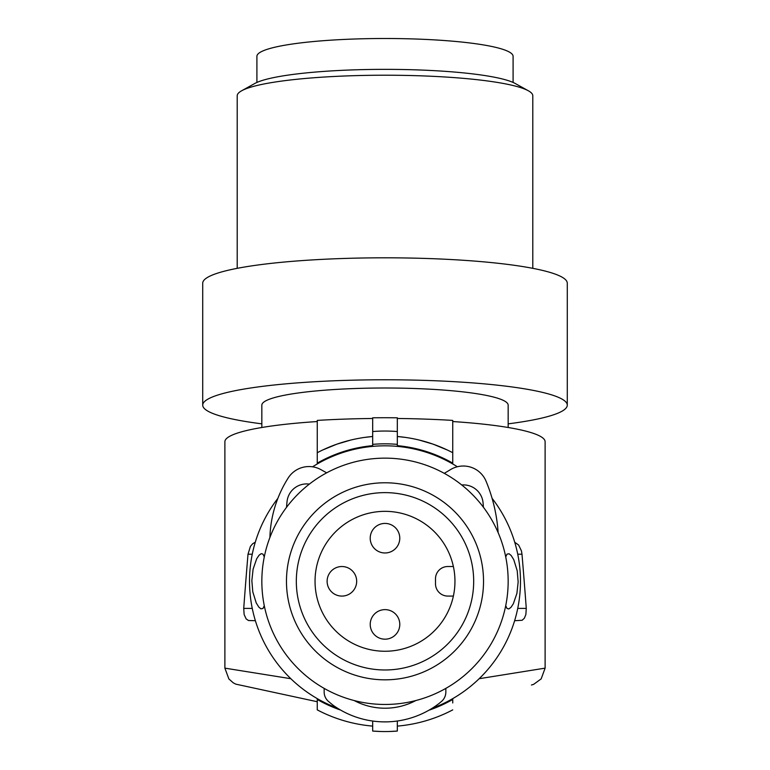 <?xml version="1.0" encoding="UTF-8"?>
<svg xmlns="http://www.w3.org/2000/svg" width="770" height="770" viewBox="0 0 770 770"><rect width="100%" height="100%" fill="white"/><g stroke="black" fill="none" stroke-linecap="round" stroke-linejoin="round"><path stroke-width="1.16" d="M477.371 490.673A19.702 19.702 0 0 1 483.05 502.675A93.401 93.401 0 0 1 483.387 507.209A93.401 93.401 0 0 0 483.05 502.675A19.702 19.702 0 0 0 461.75 484.975M450.614 469.546L444.29 473.348L450.614 469.546A24.63 24.63 0 0 1 486.043 481.173A161.671 161.671 0 0 1 498.132 532.619M287.056 501.424A19.702 19.702 0 0 1 309.347 484.109A19.702 19.702 0 0 0 287.056 501.424A100.533 100.533 0 0 0 286.565 507.276M329.204 702.009A12.32 12.32 0 0 1 324.16 692.066L324.16 688.39L324.16 692.066A12.32 12.32 0 0 0 329.204 702.009A103.459 103.459 0 0 0 333.343 705.416A88.925 88.925 0 0 0 439.112 703.443A103.459 103.459 0 0 0 440.796 702.009A12.32 12.32 0 0 0 445.84 692.066L445.84 688.39L445.84 692.066M288.192 477.978A24.63 24.63 0 0 1 320.946 469.652L326.663 472.828L320.946 469.652A24.63 24.63 0 0 0 288.192 477.978A117.627 117.627 0 0 0 269.904 537.45M354.123 700.536A91.245 91.245 0 0 0 354.566 700.748A65.758 65.758 0 0 0 415.434 700.748A91.245 91.245 0 0 0 415.877 700.536M385 639.187A14.784 14.784 0 0 1 370.226 624.412A14.784 14.784 0 0 1 385 609.628A14.784 14.784 0 0 1 399.784 624.412A14.784 14.784 0 0 1 385 639.187M453.376 596.076L447.813 596.076A12.32 12.32 0 0 1 435.493 583.766L435.493 578.838A12.32 12.32 0 0 1 447.813 566.518L453.376 566.518A69.955 69.955 0 0 1 385 651.256A69.955 69.955 0 0 1 315.046 581.302A69.955 69.955 0 0 1 453.376 566.518M341.89 596.086A14.784 14.784 0 0 1 327.115 581.302A14.784 14.784 0 0 1 341.89 566.528A14.784 14.784 0 0 1 356.674 581.302A14.784 14.784 0 0 1 341.89 596.086M385 552.976A14.784 14.784 0 0 1 370.216 538.192A14.784 14.784 0 0 1 385 523.417A14.784 14.784 0 0 1 399.774 538.192A14.784 14.784 0 0 1 385 552.976M322.293 518.605A88.675 88.675 0 0 0 322.303 644.009A88.675 88.675 0 0 0 447.707 644.009A88.675 88.675 0 0 0 447.697 518.595A88.675 88.675 0 0 0 322.293 518.605M315.325 511.636A98.531 98.531 0 0 0 315.334 650.977A98.531 98.531 0 0 0 454.675 650.968A98.531 98.531 0 0 0 454.666 511.626A98.531 98.531 0 0 0 315.325 511.636M261.839 581.302A123.162 123.162 0 0 0 385 704.463A123.162 123.162 0 0 0 508.162 581.292A123.162 123.162 0 0 0 385 458.14A123.162 123.162 0 0 0 261.839 581.302M312.553 466.812A135.481 135.481 0 0 1 457.342 466.755M492.078 498.306A135.481 135.481 0 0 1 432.047 708.352M505.726 605.692L507.016 608.483L508.768 608.954L510.934 607.386L513.34 603.776L516.901 593.42L518.152 581.995L517.219 570.801L513.773 559.694L511.174 555.497L509.105 553.774L507.016 554.121L505.726 556.912M337.424 708.15A135.481 135.481 0 0 1 277.874 498.363M514.62 620.716L522.137 620.274L524.37 618.223L525.862 614.537L526.276 608.396L517.738 608.396M479.171 678.707L545.112 668.139L541.166 678.88L533.6 684.376L531.454 685.002M452.741 702.962L452.741 698.631M545.112 668.139L545.112 441.73A160.112 22.282 180 0 0 452.741 421.546M517.738 554.207L521.993 554.207L521.434 550.877L518.634 545.054L514.726 542.244M521.993 554.207A1150.457 160.112 90 0 1 526.276 608.396M452.741 463.973L452.741 420.41A167.504 23.312 -0 0 0 397.32 418.485M317.259 421.546A160.112 22.282 -0 0 0 224.888 441.73L224.888 668.139L290.829 678.707M255.38 620.716L248.498 620.514L246.131 618.897L244.138 614.537L243.724 608.396A1150.457 160.112 90 0 1 248.007 554.207L250.433 546.363L252.762 543.649L255.274 542.244M224.888 668.139L228.873 678.928L233.214 682.807L235.803 684.145L317.259 701.73M317.259 702.962L317.259 703.51M340.59 710.065A136.203 136.203 0 0 1 317.259 699.468L317.259 709.882A145.328 145.328 0 0 0 372.68 726.11M317.259 699.468L317.259 698.631M389.254 731.5L397.32 731.057A150.256 150.256 0 0 1 372.68 731.057L372.68 721.038M380.746 731.5L372.68 731.057M397.32 731.057L397.32 721.009M372.68 418.485A167.504 23.312 180 0 0 317.259 420.41L317.259 463.136A136.203 136.203 0 0 1 372.68 445.657L372.68 444.377A137.483 137.483 0 0 1 397.32 444.377L397.32 417.802A172.432 23.995 -0 0 0 385 417.735A172.432 23.995 -0 0 0 372.68 417.802L372.68 444.377M405.338 437.399L397.32 436.494A145.328 145.328 0 0 1 452.741 452.722M447.303 449.998L433.067 444.146L419.121 440.026M397.32 444.377L397.32 445.657A136.203 136.203 0 0 1 452.741 463.136M317.259 463.973L317.259 463.136M322.697 449.998L336.933 444.146L350.879 440.026M364.662 437.399L372.68 436.494A145.328 145.328 0 0 0 317.259 452.722M372.68 431.547A150.256 150.256 0 0 1 397.32 431.547M449.141 711.711L452.741 709.882A145.328 145.328 0 0 1 397.32 726.11M320.859 711.711L317.259 709.882M264.274 556.912L262.984 554.121L261.232 553.649L259.067 555.218L256.66 558.827L253.099 569.184L251.848 580.599L252.781 591.803L256.227 602.91L258.826 607.106L260.895 608.829L262.984 608.483L264.274 605.692M508.162 427.494L508.162 405.145A123.162 17.142 180 0 0 385 388.003A123.162 17.142 180 0 0 261.839 405.145L261.839 427.494M261.839 423.847A182.278 25.372 -0 0 1 202.722 405.145A182.278 25.372 -0 0 1 256.112 387.204A182.278 25.372 -0 0 1 454.752 381.708A182.278 25.372 -0 0 1 567.278 405.145A182.278 25.372 -0 0 1 513.888 423.086A182.278 25.372 -0 0 1 508.162 423.847M202.722 405.145L202.722 283.177A182.278 25.372 -0 0 1 256.112 265.246A182.278 25.372 -0 0 1 454.752 259.74A182.278 25.372 -0 0 1 567.278 283.177L567.278 405.145M532.792 268.335L532.792 95.788A147.792 20.569 180 0 0 528.355 90.773A147.792 20.569 180 0 0 527.758 90.456A147.792 20.569 180 0 0 383.826 75.219A147.792 20.569 180 0 0 241.645 90.773A147.792 20.569 180 0 0 237.208 95.788L237.208 268.335M515.717 83.776A134.249 18.682 180 0 0 515.207 83.487A134.249 18.682 180 0 0 514.678 83.198A134.249 18.682 180 0 0 383.932 69.358A134.249 18.682 180 0 0 254.793 83.487L241.645 90.773M256.911 82.448L256.911 56.326A128.09 17.826 -0 0 1 385 38.5A128.09 17.826 -0 0 1 513.09 56.326L513.09 82.448M452.741 699.468A136.203 136.203 0 0 1 428.861 710.248M248.007 554.207L252.262 554.207M252.262 608.396L243.724 608.396M515.207 83.487L528.355 90.773"/></g></svg>
